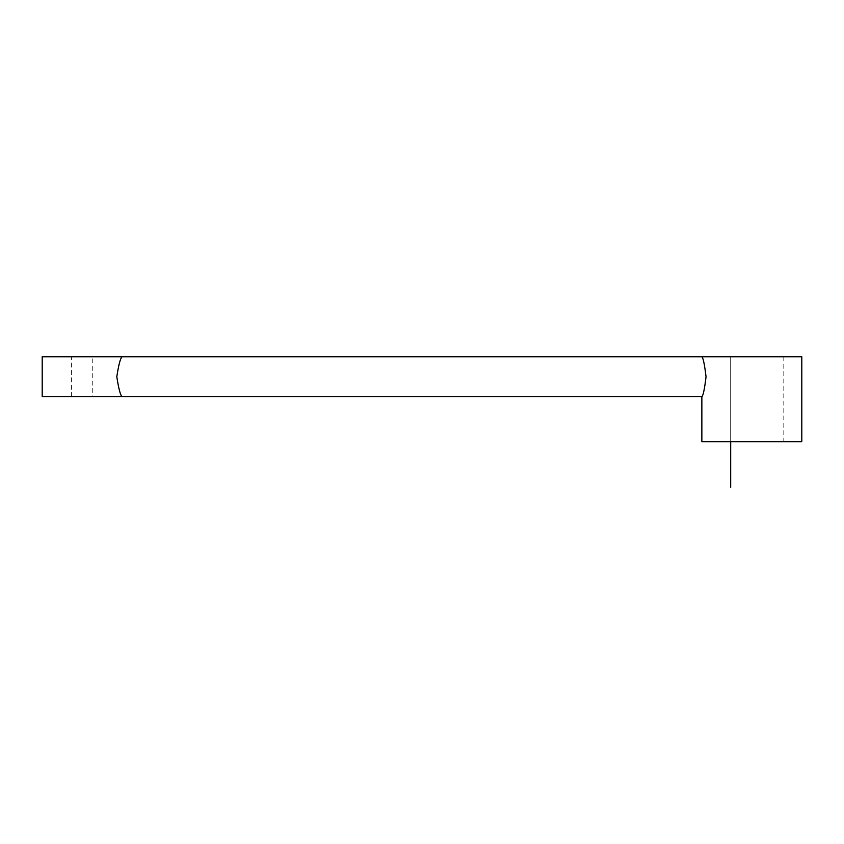 <?xml version="1.0" encoding="UTF-8"?>
<svg xmlns="http://www.w3.org/2000/svg" width="844" height="844" viewBox="0 0 844 844"><rect width="100%" height="100%" fill="white"/><g stroke="black" fill="none" stroke-linecap="round" stroke-linejoin="round"><path stroke-width="0.63" stroke-dasharray="4.22 3.17" d="M730.682 441.707L730.682 356.759L730.682 441.707L783.812 441.707L730.682 441.707M730.682 356.759L783.812 356.759L730.682 356.759M701.86 441.707L801.8 441.707M801.8 356.759L701.86 356.759C703.21 357.94 704.592 364.608 706.038 376.74C704.592 388.884 703.21 395.551 701.86 396.733M92.734 356.759L71.613 356.759L92.734 356.759L92.734 396.733L71.613 396.733L92.734 396.733M42.2 396.733L122.148 396.733C120.46 395.541 118.677 388.884 116.799 376.74C118.677 364.608 120.46 357.94 122.148 356.759L42.2 356.759M783.812 356.759L783.812 441.707M71.613 396.733L71.613 356.759"/><path stroke-width="1.27" d="M122.148 396.733L42.2 396.733L42.2 356.759L122.148 356.759C120.46 357.94 118.677 364.608 116.799 376.74C118.677 388.884 120.46 395.541 122.148 396.733L701.86 396.733C703.21 395.551 704.592 388.884 706.038 376.74C704.592 364.608 703.21 357.94 701.86 356.759L801.8 356.759L801.8 441.707L701.86 441.707L701.86 396.733M730.682 487.241L730.682 441.707M122.148 356.759L701.86 356.759"/></g></svg>
